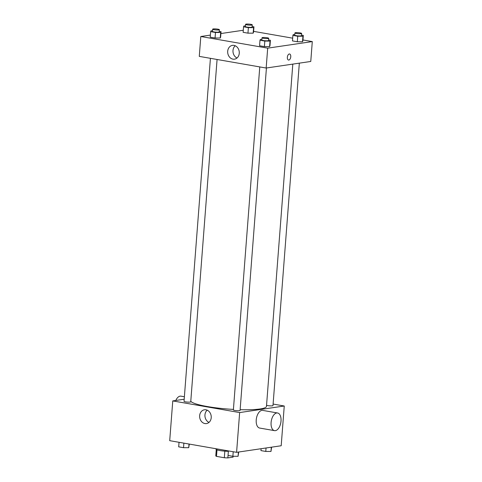 <?xml version="1.0" encoding="UTF-8"?>
<svg xmlns="http://www.w3.org/2000/svg" width="482" height="482" viewBox="0 0 482 482"><rect width="100%" height="100%" fill="white"/><g stroke="black" fill="none" stroke-linecap="round" stroke-linejoin="round"><path stroke-width="0.72" d="M224.823 451.152L224.317 457.737L216.496 456.376A8.67 1.277 4.4 0 1 215.785 455.797L216.267 449.501L215.785 455.797M233.077 457.135A8.67 1.277 4.4 0 0 233.077 457.129L233.143 456.285L233.077 457.135L227.859 457.9A8.67 1.277 4.4 0 1 224.317 457.737M238.71 452.014L238.072 456.297L232.872 456.285L228.046 455.448L227.859 457.9M228.36 451.321A8.959 1.319 -175.6 0 1 216.008 449.152L216.038 448.742M216.996 449.845L216.496 456.376M273.101 404.061L284.253 406.001L281.193 445.754L236.59 452.327L169.706 440.668L172.767 400.916L184.196 399.235M240.132 409.694A38.072 5.615 4.4 0 0 260.093 408.959A38.072 5.615 4.4 0 0 266.468 406.38L292.809 64.112M190.776 401.241A38.072 5.615 4.4 0 0 233.421 409.417M284.253 406.001L239.65 412.568L172.767 400.916M210.423 58.322L184.034 401.325A3.362 0.494 4.4 0 0 186.395 401.982A3.362 0.494 4.4 0 0 190.167 402.066A3.362 0.494 4.4 0 0 190.733 401.843L217.075 59.485M266.552 405.296A3.362 0.494 4.4 0 0 269.324 405.808A3.362 0.494 4.4 0 0 272.42 405.82A3.362 0.494 4.4 0 0 272.987 405.591L299.334 63.148M266.425 67.998L240.078 410.441A3.362 0.494 -175.6 0 1 236.692 410.676A3.362 0.494 -175.6 0 1 233.378 409.923L259.774 66.92M239.65 412.568L236.59 452.327M211.224 417.689A6.971 5.784 81.6 0 1 206.459 423.582A6.971 5.784 81.6 0 1 199.723 417.526A6.971 5.784 81.6 0 1 204.428 409.784A6.971 5.784 81.6 0 1 211.224 417.689M274.511 430.637L259.647 428.052A8.959 4.832 -80.1 0 1 256.31 419.171A8.959 4.832 -80.1 0 1 261.865 410.387A8.959 4.832 -80.1 0 1 262.726 410.399L277.59 412.99A8.959 4.832 -80.1 0 1 280.813 422.642A8.959 4.832 -80.1 0 1 274.511 430.637A8.959 4.832 -80.1 0 1 271.173 421.762A8.959 4.832 -80.1 0 1 276.728 412.978A8.959 4.832 -80.1 0 1 277.59 412.99M184.383 396.746L180.979 396.156A8.959 4.832 99.9 0 0 175.785 400.47M208.989 422.407A6.971 5.784 81.6 0 1 205.019 416.743A6.971 5.784 81.6 0 1 207.188 410.176M302.955 39.964L312.294 41.591L310.763 61.467L266.16 68.034L199.277 56.382L200.807 36.505L210.381 35.096M253.604 31.366L292.688 38.174M220.623 37.18L220.25 38.012L215.05 38L210.218 37.162L215.05 38L220.25 38.012L220.623 37.18L221.051 31.661L220.672 32.493L215.472 32.481L210.646 31.637L211.02 30.806L212.544 30.812M302.877 40.934L302.503 41.765L297.304 41.753L292.478 40.91L297.304 41.753L302.503 41.765L302.877 40.934L303.305 35.409L302.931 36.24L297.725 36.234L292.899 35.391L293.273 34.559L294.797 34.559M220.901 33.547L243.29 30.246M312.294 41.591L267.691 48.158L200.807 36.505M253.532 32.336L253.158 33.168L247.959 33.156L243.127 32.312L247.959 33.156L253.158 33.168L253.532 32.336L253.954 26.811L253.58 27.643L248.381 27.637L243.555 26.793L243.928 25.962L245.452 25.962M269.968 45.778L269.595 46.609L264.395 46.597L259.569 45.76L264.395 46.597L269.595 46.609L269.968 45.778L270.396 40.259L270.022 41.091L264.817 41.078L259.991 40.235L260.364 39.404L261.889 39.41M267.691 48.158L266.16 68.034M239.265 53.279A6.971 5.784 81.6 0 1 234.499 59.166A6.971 5.784 81.6 0 1 227.763 53.11A6.971 5.784 81.6 0 1 232.469 45.368A6.971 5.784 81.6 0 1 239.265 53.279M289.29 53.984A3.079 1.663 -80.1 0 1 289.586 53.984A3.079 1.663 -80.1 0 1 290.694 57.304A3.079 1.663 -80.1 0 1 288.531 60.051A3.079 1.663 -80.1 0 1 287.38 57.003A3.079 1.663 -80.1 0 1 289.29 53.984M289.586 53.984A3.079 1.663 -80.1 0 1 290.694 57.304A3.079 1.663 -80.1 0 1 288.525 60.051M237.03 57.997A6.971 5.784 81.6 0 1 233.059 52.333A6.971 5.784 81.6 0 1 235.228 45.766M268.588 39.94L270.396 40.259M262.015 37.783L261.847 39.988A3.362 0.494 4.4 0 0 264.202 40.651A3.362 0.494 4.4 0 0 267.98 40.735A3.362 0.494 4.4 0 0 268.54 40.506L268.715 38.295A3.362 0.494 4.4 0 0 265.401 37.542A3.362 0.494 4.4 0 0 262.015 37.783A3.362 0.494 4.4 0 0 264.377 38.44A3.362 0.494 4.4 0 0 268.149 38.524A3.362 0.494 4.4 0 0 268.715 38.295M270.022 41.091L269.595 46.609M264.817 41.078L264.395 46.597M259.991 40.235L259.569 45.76M219.238 31.342L221.051 31.661M212.67 29.185L212.496 31.39A3.362 0.494 4.4 0 0 214.858 32.053A3.362 0.494 4.4 0 0 218.635 32.137A3.362 0.494 4.4 0 0 219.196 31.908L219.364 29.697A3.362 0.494 4.4 0 0 216.057 28.944A3.362 0.494 4.4 0 0 212.67 29.185A3.362 0.494 4.4 0 0 215.026 29.842A3.362 0.494 4.4 0 0 218.804 29.926A3.362 0.494 4.4 0 0 219.364 29.697M220.672 32.493L220.25 38.012M215.472 32.481L215.05 38M210.646 31.637L210.218 37.162M301.497 35.096L303.305 35.409M294.924 32.933L294.749 35.144A3.362 0.494 4.4 0 0 297.111 35.801A3.362 0.494 4.4 0 0 300.889 35.885A3.362 0.494 4.4 0 0 301.449 35.656L301.624 33.451A3.362 0.494 4.4 0 0 298.31 32.698A3.362 0.494 4.4 0 0 294.924 32.933A3.362 0.494 4.4 0 0 297.28 33.595A3.362 0.494 4.4 0 0 301.057 33.68A3.362 0.494 4.4 0 0 301.624 33.451M302.931 36.24L302.503 41.765M297.725 36.234L297.304 41.753M292.899 35.391L292.478 40.91M252.146 26.498L253.954 26.811M245.573 24.335L245.404 26.546A3.362 0.494 4.4 0 0 247.766 27.203A3.362 0.494 4.4 0 0 251.544 27.287A3.362 0.494 4.4 0 0 252.104 27.058L252.273 24.853A3.362 0.494 4.4 0 0 248.965 24.1A3.362 0.494 4.4 0 0 245.573 24.335A3.362 0.494 4.4 0 0 247.935 24.998A3.362 0.494 4.4 0 0 251.712 25.082A3.362 0.494 4.4 0 0 252.273 24.853M253.58 27.643L253.158 33.168M248.381 27.637L247.959 33.156M243.555 26.793L243.127 32.312M238.397 452.056L238.072 456.297M233.222 451.736L232.872 456.285M228.396 450.893L228.046 455.448M189.312 444.085L188.727 447.7L183.528 447.688L178.695 446.85L179.045 442.295M189.01 444.036L188.727 447.7M183.877 443.139L183.528 447.688M271.619 447.163L270.98 451.453L265.781 451.441L260.949 450.598L261.099 448.712M271.306 447.212L270.98 451.453M266.046 447.989L265.781 451.441"/></g></svg>
